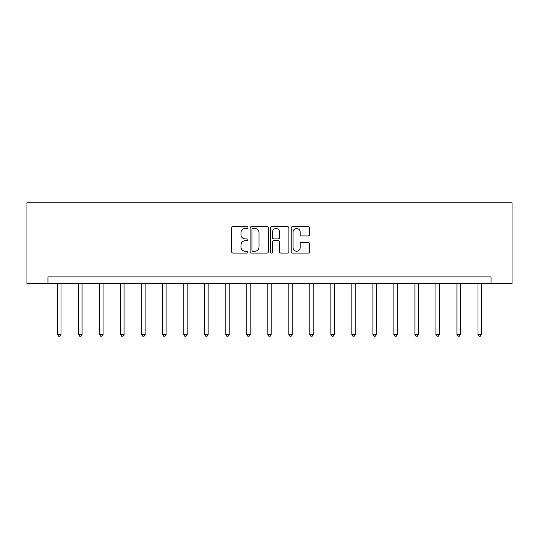 <?xml version="1.0" encoding="UTF-8"?>
<svg xmlns="http://www.w3.org/2000/svg" width="539" height="539" viewBox="0 0 539 539"><rect width="100%" height="100%" fill="white"/><g stroke="black" fill="none" stroke-linecap="round" stroke-linejoin="round"><path stroke-width="0.81" d="M247.947 227.552A0.923 0.923 0 0 0 247.024 226.629L232.969 226.629A1.321 1.321 0 0 0 231.649 227.95L231.649 251.753A1.321 1.321 0 0 0 232.969 253.074L247.024 253.074A0.923 0.923 0 0 0 247.947 252.144A0.923 0.923 0 0 0 247.024 251.221L245.205 251.221A4.231 4.231 0 0 1 240.973 246.99L240.973 245.009A4.231 4.231 0 0 1 245.205 240.778L247.024 240.778A0.923 0.923 0 0 0 247.947 239.848A0.923 0.923 0 0 0 247.024 238.925L245.205 238.925A4.231 4.231 0 0 1 240.973 234.694L240.973 232.707A4.231 4.231 0 0 1 245.205 228.475L247.024 228.475A0.923 0.923 0 0 0 247.947 227.552M308.146 235.947A1.321 1.321 0 0 0 309.467 234.627L309.467 227.95A1.321 1.321 0 0 0 308.146 226.629L292.542 226.629A1.321 1.321 0 0 0 291.222 227.95L291.222 251.753A1.321 1.321 0 0 0 292.542 253.074L308.146 253.074A1.321 1.321 0 0 0 309.467 251.753L309.467 243.682A1.321 1.321 0 0 0 308.146 242.361L301.469 242.361A1.321 1.321 0 0 0 300.142 243.682L300.142 247.684A3.537 3.537 0 0 1 296.605 251.221A3.537 3.537 0 0 1 293.068 247.684L293.068 232.013A3.537 3.537 0 0 1 296.605 228.475A3.537 3.537 0 0 1 300.142 232.013L300.142 234.627A1.321 1.321 0 0 0 301.469 235.947L308.146 235.947M491.036 283.629L512.05 283.629L512.05 202.805L26.95 202.805L26.95 283.629L491.036 283.629L491.036 276.898L47.964 276.898L47.964 283.629M268.341 227.95A1.321 1.321 0 0 0 267.021 226.629L251.417 226.629A1.321 1.321 0 0 0 250.096 227.95L250.096 251.753A1.321 1.321 0 0 0 251.417 253.074L267.021 253.074A1.321 1.321 0 0 0 268.341 251.753L268.341 227.95M271.979 226.629L287.583 226.629A1.321 1.321 0 0 1 288.904 227.95L288.904 251.753A1.321 1.321 0 0 1 287.583 253.074L280.907 253.074A1.321 1.321 0 0 1 279.579 251.753L279.579 242.099A1.321 1.321 0 0 0 278.259 240.778L273.832 240.778A1.321 1.321 0 0 0 272.505 242.099L272.505 252.144A0.923 0.923 0 0 1 271.582 253.074A0.923 0.923 0 0 1 270.659 252.144L270.659 227.95A1.321 1.321 0 0 1 271.979 226.629M252.872 228.475A0.923 0.923 0 0 0 251.949 229.405L251.949 250.298A0.923 0.923 0 0 0 252.872 251.221L254.792 251.221A4.231 4.231 0 0 0 259.023 246.99L259.023 232.707A4.231 4.231 0 0 0 254.792 228.475L252.872 228.475M279.579 232.08A3.537 3.537 0 0 0 276.042 228.543A3.537 3.537 0 0 0 272.505 232.08L272.505 237.605A1.321 1.321 0 0 0 273.832 238.925L278.259 238.925A1.321 1.321 0 0 0 279.579 237.605L279.579 232.08M57.666 283.629L57.666 334.443L61.035 334.443L61.035 283.629M61.035 334.443L60.024 336.195L58.677 336.195L57.666 334.443M78.681 283.629L78.681 334.443L82.049 334.443L82.049 283.629M82.049 334.443L81.039 336.195L79.691 336.195L78.681 334.443M99.695 283.629L99.695 334.443L103.064 334.443L103.064 283.629M103.064 334.443L102.053 336.195L100.705 336.195L99.695 334.443M120.709 283.629L120.709 334.443L124.078 334.443L124.078 283.629M124.078 334.443L123.067 336.195L121.72 336.195L120.709 334.443M141.723 283.629L141.723 334.443L145.092 334.443L145.092 283.629M145.092 334.443L144.081 336.195L142.734 336.195L141.723 334.443M162.738 283.629L162.738 334.443L166.106 334.443L166.106 283.629M166.106 334.443L165.096 336.195L163.748 336.195L162.738 334.443M183.759 283.629L183.759 334.443L187.121 334.443L187.121 283.629M187.121 334.443L186.11 336.195L184.762 336.195L183.759 334.443M204.773 283.629L204.773 334.443L208.142 334.443L208.142 283.629M208.142 334.443L207.131 336.195L205.783 336.195L204.773 334.443M225.787 283.629L225.787 334.443L229.156 334.443L229.156 283.629M229.156 334.443L228.145 336.195L226.798 336.195L225.787 334.443M246.801 283.629L246.801 334.443L250.17 334.443L250.17 283.629M250.17 334.443L249.159 336.195L247.812 336.195L246.801 334.443M267.816 283.629L267.816 334.443L271.184 334.443L271.184 283.629M271.184 334.443L270.174 336.195L268.826 336.195L267.816 334.443M288.83 283.629L288.83 334.443L292.199 334.443L292.199 283.629M292.199 334.443L291.188 336.195L289.841 336.195L288.83 334.443M309.844 283.629L309.844 334.443L313.213 334.443L313.213 283.629M313.213 334.443L312.202 336.195L310.855 336.195L309.844 334.443M330.858 283.629L330.858 334.443L334.227 334.443L334.227 283.629M334.227 334.443L333.217 336.195L331.869 336.195L330.858 334.443M351.879 283.629L351.879 334.443L355.241 334.443L355.241 283.629M355.241 334.443L354.238 336.195L352.89 336.195L351.879 334.443M372.894 283.629L372.894 334.443L376.262 334.443L376.262 283.629M376.262 334.443L375.252 336.195L373.904 336.195L372.894 334.443M393.908 283.629L393.908 334.443L397.277 334.443L397.277 283.629M397.277 334.443L396.266 336.195L394.919 336.195L393.908 334.443M414.922 283.629L414.922 334.443L418.291 334.443L418.291 283.629M418.291 334.443L417.28 336.195L415.933 336.195L414.922 334.443M435.936 283.629L435.936 334.443L439.305 334.443L439.305 283.629M439.305 334.443L438.295 336.195L436.947 336.195L435.936 334.443M456.951 283.629L456.951 334.443L460.319 334.443L460.319 283.629M460.319 334.443L459.309 336.195L457.961 336.195L456.951 334.443M477.965 283.629L477.965 334.443L481.334 334.443L481.334 283.629M481.334 334.443L480.323 336.195L478.976 336.195L477.965 334.443"/></g></svg>
